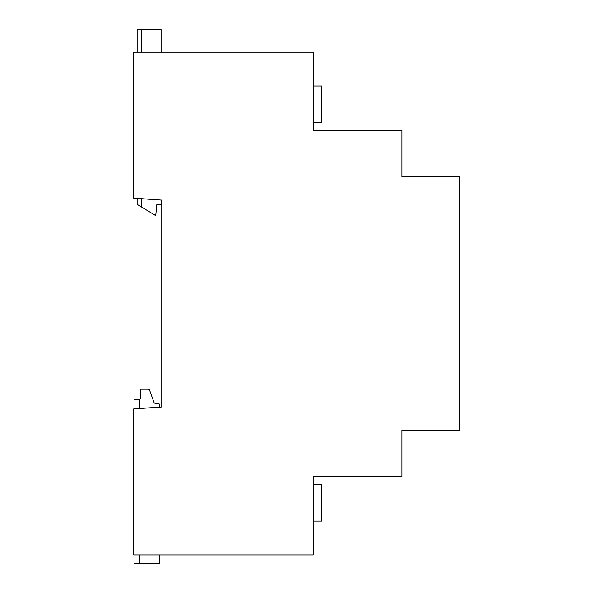 <?xml version="1.0" encoding="UTF-8"?>
<svg xmlns="http://www.w3.org/2000/svg" width="593" height="593" viewBox="0 0 593 593"><rect width="100%" height="100%" fill="white"/><g stroke="black" fill="none" stroke-linecap="round" stroke-linejoin="round"><path stroke-width="0.89" d="M313.237 554.9L133.655 554.9L133.655 408.933L161.756 406.968L161.756 200.123L133.655 198.158L133.655 52.191L313.237 52.191L313.237 130.527L401.869 130.527L401.869 176.744L459.345 176.744L459.345 430.348L401.869 430.348L401.869 476.557L313.237 476.557L313.237 554.9M313.237 521.084L321.688 521.084L321.688 484.451L313.237 484.451M139.288 554.9L139.288 563.35L159.384 563.35L159.384 554.9M159.384 407.132L159.384 404.708A1.408 1.408 0 0 0 157.968 403.299L155.299 403.299A1.408 1.408 0 0 1 153.972 402.365L149.569 390.142A1.408 1.408 0 0 0 148.243 389.208L140.786 389.208L140.786 397.94A1.408 1.408 0 0 1 139.377 399.348L139.288 408.54M313.237 86.007L321.688 86.007L321.688 122.64L313.237 122.64M139.288 563.35L134.018 563.35L134.018 554.9M134.018 408.903L134.018 399.348L139.288 399.348M141.631 198.714L141.631 207.09L155.714 215.63L156.841 204.355L161.074 204.355L161.074 200.078M161.074 52.191L161.074 29.65L141.631 29.65L141.631 52.191M141.631 207.09L137.116 204.355L137.116 198.403M137.116 52.191L137.116 29.65L141.631 29.65"/></g></svg>
